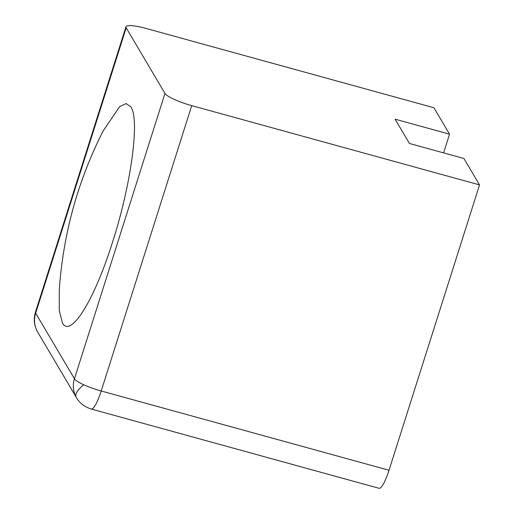 <?xml version="1.0" encoding="UTF-8"?>
<svg xmlns="http://www.w3.org/2000/svg" width="514" height="514" viewBox="0 0 514 514"><rect width="100%" height="100%" fill="white"/><g stroke="black" fill="none" stroke-linecap="round" stroke-linejoin="round"><path stroke-width="0.77" d="M37.74 332.179C34.13 325.767 33.371 319.091 35.46 312.139A24.704 4.575 17.6 0 0 35.672 313.18A24.704 23.766 -30.6 0 0 37.74 332.179L76.522 397.772A24.704 23.766 -30.6 0 1 76.091 397.014A24.704 23.766 -30.6 0 1 74.446 378.773A24.704 4.575 17.6 0 0 83.705 384.748A24.704 4.575 17.6 0 0 101.207 390.987L191.728 105.627A24.704 4.575 -162.4 0 1 164.968 93.413L126.193 27.82A24.704 4.575 -162.4 0 1 125.981 26.779A24.704 4.575 -162.4 0 1 146.105 28.456L433.919 107.747L449.544 134.173L395.093 119.171L409.465 143.483L463.917 158.479L479.543 184.911L191.728 105.627M130.903 106.886C139.911 119.807 131.134 184.558 112.637 241.818C94.537 299.932 70.489 338.726 62.406 322.85L59.258 310.559L59.258 290.237C63.126 234.185 77.749 181.101 103.128 130.974L119.621 106.655L126.084 103.565L130.903 106.886M479.543 184.911L389.021 470.271L101.207 390.987A24.704 4.922 -74.6 0 1 91.222 409.015L379.036 488.3A24.704 4.922 -74.6 0 0 389.021 470.271M443.608 152.889L449.544 134.173M76.091 397.014A24.704 8.237 -28.8 0 1 83.705 384.748M164.968 93.413L74.446 378.773L35.672 313.18L126.193 27.82M35.46 312.139L125.981 26.779M76.522 397.772C79.522 403.027 84.424 406.773 91.222 409.015"/></g></svg>
